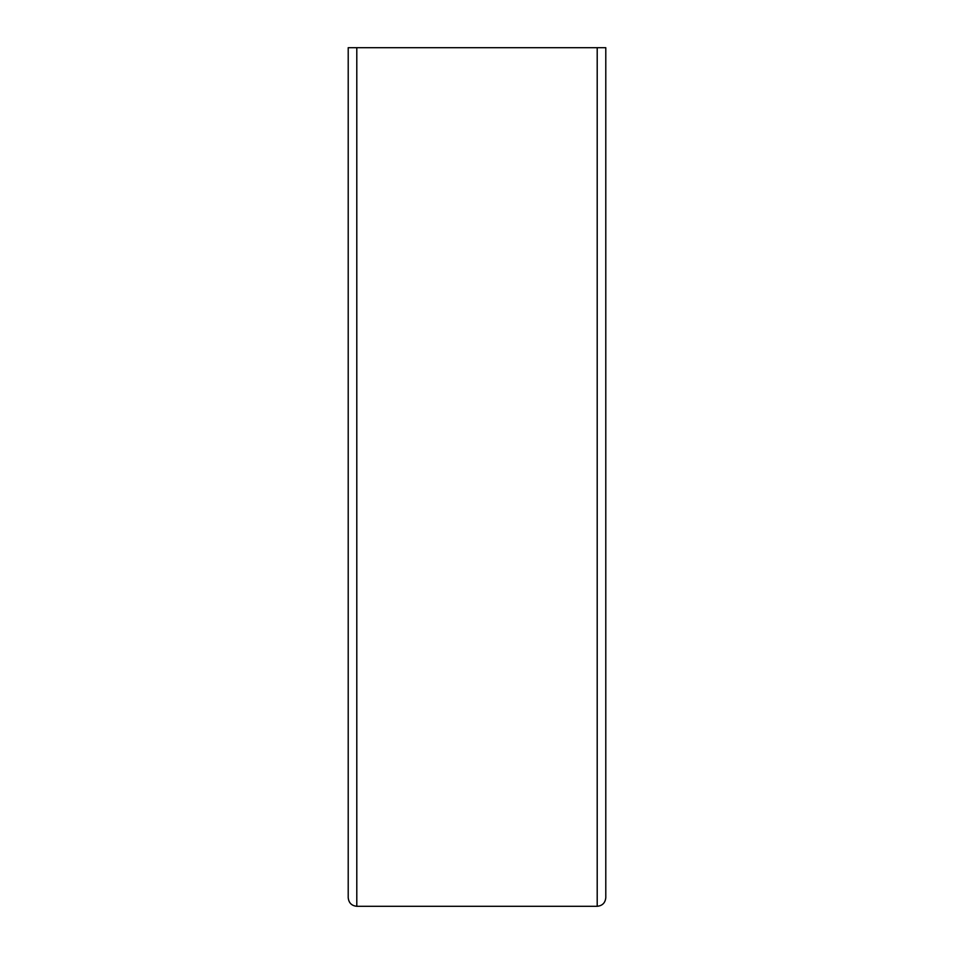 <?xml version="1.0" encoding="UTF-8"?>
<svg xmlns="http://www.w3.org/2000/svg" width="954" height="954" viewBox="0 0 954 954"><rect width="100%" height="100%" fill="white"/><g stroke="black" fill="none" stroke-linecap="round" stroke-linejoin="round"><path stroke-width="1.43" d="M605.79 897.714C605.241 902.889 602.379 905.751 597.204 906.3C602.379 905.751 605.241 902.889 605.79 897.714L605.79 47.7L348.21 47.7L348.21 897.714C348.759 902.889 351.621 905.751 356.796 906.3L597.204 906.3L356.796 906.3C351.621 905.751 348.759 902.889 348.21 897.714M597.204 906.3L597.204 47.7M356.796 906.3L356.796 47.7"/></g></svg>
